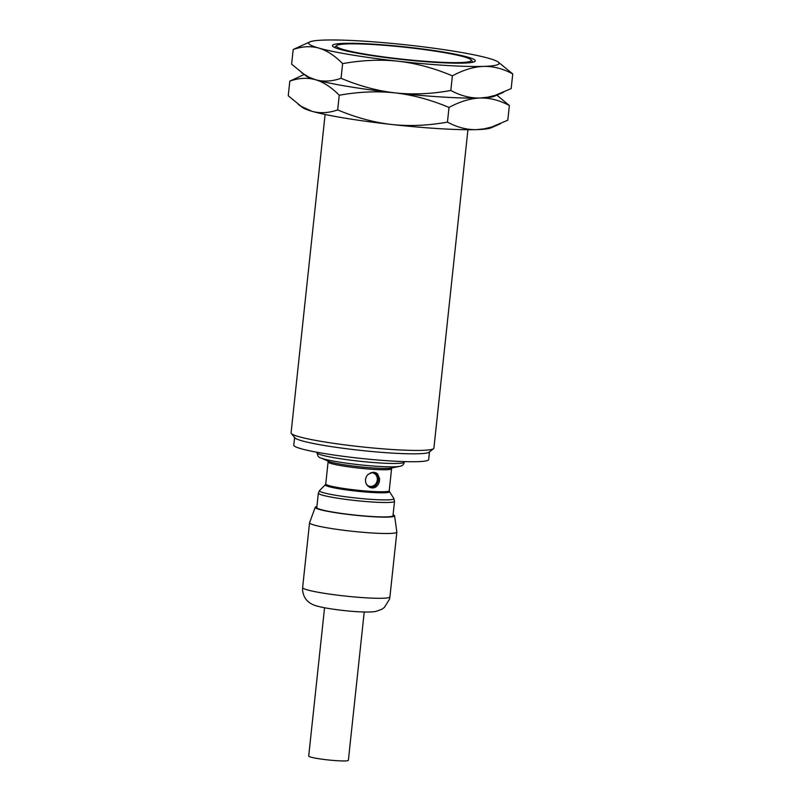<?xml version="1.0" encoding="UTF-8"?>
<svg xmlns="http://www.w3.org/2000/svg" width="801" height="801" viewBox="0 0 801 801"><rect width="100%" height="100%" fill="white"/><g stroke="black" fill="none" stroke-linecap="round" stroke-linejoin="round"><path stroke-width="1.2" d="M343.629 49.592A67.835 6.068 -173.9 0 1 336.76 45.517A67.835 6.068 -173.9 0 1 391.579 45.927A67.835 6.068 -173.9 0 1 464.129 56.881A67.835 6.068 6.1 0 1 471.108 59.875A67.835 6.068 6.1 0 1 422.087 61.046A67.835 6.068 6.1 0 1 343.629 49.592M472.98 62.188A69.827 6.248 6.1 0 0 472.88 62.047L471.108 59.875M467.674 57.091A71.82 6.428 -173.9 0 1 474.943 61.407A71.82 6.428 -173.9 0 1 416.9 60.966A71.82 6.428 -173.9 0 1 340.085 49.382A71.82 6.428 6.1 0 1 332.695 46.208A71.82 6.428 6.1 0 1 384.6 44.966A71.82 6.428 6.1 0 1 467.674 57.091M336.76 45.517L334.578 47.259A69.827 6.248 6.1 0 0 334.438 47.389M293.196 49.502L291.634 64.17L306.302 76.125A95.76 8.571 6.1 0 0 315.434 79.699A95.76 8.571 6.1 0 0 395.033 92.876A95.76 8.571 6.1 0 0 480.099 98.012L487.559 97.231L495.148 95.379L511.178 88.581L512.75 73.912C502.918 68.646 493.166 66.143 483.474 66.403A95.76 8.571 -173.9 0 1 398.407 61.256C416.039 63.269 434.032 68.125 452.395 75.835C463.419 69.907 473.781 66.763 483.474 66.403A95.76 8.571 -173.9 0 0 498.082 61.957A95.76 8.571 -173.9 0 0 488.94 58.383A95.76 8.571 6.1 0 0 409.341 45.206A95.76 8.571 6.1 0 0 324.285 40.07A95.76 8.571 6.1 0 0 309.957 41.862A95.76 8.571 6.1 0 0 318.818 48.09C326.818 50.453 334.758 55.639 342.618 63.629C362.182 60.135 380.775 59.344 398.407 61.256A95.76 8.571 -173.9 0 1 318.818 48.09C310.808 45.877 302.277 46.348 293.196 49.502L309.957 41.862M298.212 104.35L302.918 107.734A95.76 8.571 6.1 0 0 312.06 111.319L301.176 106.343L288.25 95.78L289.822 81.111C298.893 77.957 307.434 77.487 315.434 79.699C323.444 82.072 331.374 87.249 339.244 95.239C358.798 91.745 377.401 90.964 395.033 92.876C412.665 94.788 431.268 93.997 450.823 90.503L452.395 75.835M304.11 74.543L289.822 81.111M301.597 72.741L308.866 77.146L315.434 79.699C323.454 81.922 331.994 81.452 341.056 78.298C359.419 86.007 377.411 90.863 395.033 92.876C412.655 94.878 430.648 99.735 449.011 107.444C460.034 101.517 470.397 98.373 480.099 98.012A95.76 8.571 6.1 0 0 494.417 96.23L503.679 92.195M337.672 109.907C356.034 117.617 374.027 122.473 391.659 124.485A95.76 8.571 -173.9 0 1 312.06 111.319C320.08 113.532 328.62 113.061 337.672 109.907L339.244 95.239M341.056 78.298L342.618 63.629M512.75 73.912L498.082 61.957M450.823 90.503C460.655 95.77 470.407 98.273 480.099 98.012C489.781 97.752 499.544 100.255 509.366 105.522L496.89 95.149M447.449 122.122C457.271 127.389 467.033 129.892 476.715 129.632A95.76 8.571 -173.9 0 1 391.659 124.485C409.291 126.398 427.884 125.607 447.449 122.122L449.011 107.444M500.305 123.815L491.043 127.84A95.76 8.571 -173.9 0 1 476.715 129.632L484.184 128.841L491.774 126.999L507.804 120.2L509.366 105.522M433.561 448.66L429.186 452.154A67.835 6.068 6.1 0 1 374.367 451.744A67.835 6.068 6.1 0 1 301.817 440.79A67.835 6.068 -173.9 0 1 294.838 437.797L291.304 433.461A71.82 6.428 -173.9 0 0 298.693 436.625A71.82 6.428 6.1 0 0 375.509 448.22A71.82 6.428 6.1 0 0 433.561 448.66A71.82 6.428 6.1 0 0 433.912 448.119L467.934 129.732M291.304 433.461A71.82 6.428 -173.9 0 1 291.083 432.85L325.106 114.463M294.628 437.226L293.777 445.136A67.835 6.068 -173.9 0 0 300.976 448.7A67.835 6.068 6.1 0 0 376.49 459.904A67.835 6.068 6.1 0 0 428.675 459.544L429.516 451.644M365.416 479.569L366.437 476.435L368.009 474.452L373.066 472.22L375.889 472.72L377.641 473.932L379.634 478.798L379.294 482.042L377.912 485.026L375.639 487.168L372.845 488.029L369.942 487.509L367.389 485.656L365.757 482.813L365.416 479.569M318.347 493.126L316.806 507.544A38.308 3.424 -173.9 0 0 320.871 509.556A38.308 3.424 6.1 0 0 363.514 515.884A38.308 3.424 6.1 0 0 392.981 515.684L394.523 501.266A38.308 3.424 6.1 0 1 365.056 501.466A38.308 3.424 6.1 0 1 322.413 495.138A38.308 3.424 -173.9 0 1 318.347 493.126L319.599 490.512L325.396 484.705A32.27 2.884 -173.9 0 0 328.71 486.597A32.27 2.884 6.1 0 0 365.757 492.024A32.27 2.884 6.1 0 0 389.406 491.554L389.226 490.743A31.92 2.854 6.1 0 1 364.665 490.903A31.92 2.854 6.1 0 1 329.131 485.636A31.92 2.854 -173.9 0 1 325.747 483.954L328.1 461.937A31.92 2.854 -173.9 0 0 331.484 463.619A31.92 2.854 6.1 0 0 367.018 468.895A31.92 2.854 6.1 0 0 391.579 468.725L392.089 467.844M393.081 514.693A39.9 3.574 6.1 0 1 394.563 515.774A39.9 3.574 6.1 0 1 364.305 516.094A39.9 3.574 6.1 0 1 319.449 509.466A39.9 3.574 -173.9 0 1 315.234 507.293A39.9 3.574 -173.9 0 1 316.916 506.542M396.845 532.084L389.917 596.885A43.895 3.925 6.1 0 1 356.155 597.115A43.895 3.925 6.1 0 1 307.294 589.866A43.895 3.925 -173.9 0 1 302.638 587.554L309.556 522.753A43.895 3.925 -173.9 0 0 314.212 525.055A43.895 3.925 6.1 0 0 363.083 532.315A43.895 3.925 6.1 0 0 396.845 532.084A43.895 3.925 6.1 0 0 396.845 531.994L394.563 515.774M309.556 522.753A43.895 3.925 -173.9 0 1 309.587 522.663L315.234 507.293M324.555 607.769L308.705 756.064A19.955 1.782 -173.9 0 0 310.818 757.115A19.955 1.782 6.1 0 0 333.026 760.409A19.955 1.782 6.1 0 0 348.375 760.309L364.225 612.014M369.872 487.479A7.98 7.069 106 0 0 378.262 480.049A7.98 7.069 106 0 0 374.237 472.27M366.437 484.345A6.909 6.118 106 0 0 372.936 486.047A6.909 6.118 106 0 0 377.311 479.989A6.909 6.118 106 0 0 370.302 472.91M317.046 452.725A43.895 3.925 -173.9 0 0 321.702 455.038A43.895 3.925 6.1 0 0 370.563 462.287A43.895 3.925 6.1 0 0 404.325 462.057C403.824 464.59 402.242 466.012 399.599 466.342L391.519 468.004A33.011 2.954 6.1 0 1 363.013 467.113A33.011 2.954 6.1 0 1 330.673 462.057A33.011 2.954 -173.9 0 1 328.3 461.246L320.77 457.922C318.768 457.691 317.526 455.959 317.046 452.725L317.096 452.275M399.599 466.342A41.161 3.685 6.1 0 1 364.034 465.231A41.161 3.685 6.1 0 1 323.724 458.933A41.161 3.685 -173.9 0 1 320.77 457.922M319.599 490.512A37.427 3.354 -173.9 0 0 323.444 492.715A37.427 3.354 6.1 0 0 366.417 499.003A37.427 3.354 6.1 0 0 393.842 498.452L394.523 501.266M327.789 460.975L328.1 461.937M391.579 468.725L389.226 490.743M325.747 483.954L325.396 484.705M389.406 491.554L393.842 498.452M302.638 587.554L302.548 589.796C303.359 597.876 307.514 601.02 308.015 601.451C310.267 603.513 313.291 605.045 317.076 606.067C328.08 609.281 363.564 613.576 375.689 611.473L381.757 609.311L384.35 607.468L389.506 599.188L389.917 596.885"/></g></svg>
